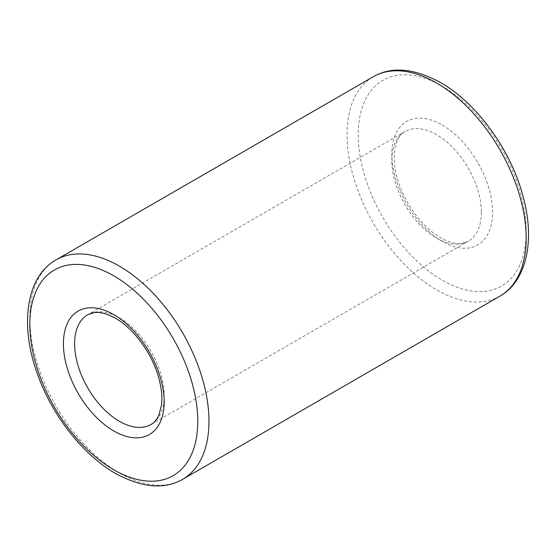 <?xml version="1.0" encoding="UTF-8"?>
<svg xmlns="http://www.w3.org/2000/svg" width="556" height="556" viewBox="0 0 556 556"><rect width="100%" height="100%" fill="white"/><g stroke="black" fill="none" stroke-linecap="round" stroke-linejoin="round"><path stroke-width="0.42" stroke-dasharray="2.78 2.08" d="M442.208 125.017A71.251 41.137 60 0 1 492.595 212.281A71.251 41.137 60 0 1 442.208 241.373A71.251 41.137 60 0 1 391.827 154.102A71.251 41.137 60 0 1 442.208 125.017M481.399 212.281A63.335 36.564 60 0 1 468.277 241.276A63.335 36.564 60 0 1 436.613 238.142A63.335 36.564 60 0 1 391.827 160.573A63.335 36.564 60 0 1 404.942 131.577A63.335 36.564 60 0 1 436.613 134.712A63.335 36.564 60 0 1 481.399 212.281M499.948 296.126A126.671 73.135 60 0 1 436.613 289.85A126.671 73.135 60 0 1 347.041 134.712A126.671 73.135 60 0 1 373.278 76.728M526.184 231.671A118.755 68.562 60 0 1 442.208 280.154A118.755 68.562 60 0 1 358.238 134.712A118.755 68.562 60 0 1 442.208 86.229A118.755 68.562 60 0 1 526.184 231.671M182.722 479.272A126.671 73.135 60 0 1 119.387 473.003A126.671 73.135 60 0 1 29.815 317.858A126.671 73.135 60 0 1 56.052 259.874M119.387 317.858A63.335 36.564 60 0 1 164.173 395.427A63.335 36.564 60 0 1 151.051 424.423L468.277 241.276L461.89 243.382C456.219 244.292 449.116 242.409 440.574 237.746C424.506 228.759 407.624 207.701 399.792 185.954C389.269 158.78 395.135 135.622 404.942 131.577L87.723 314.724A63.335 36.564 60 0 1 119.387 317.858"/><path stroke-width="0.83" d="M499.948 296.126C526.706 281.079 535.199 240.512 523.161 196.748C511.235 150.613 477.041 103.159 440.574 82.608C414.102 68.173 391.667 66.213 373.278 76.728A126.671 73.135 60 0 1 436.613 82.997A126.671 73.135 60 0 1 526.184 238.142A126.671 73.135 60 0 1 499.948 296.126L182.722 479.272A126.671 73.135 60 0 0 208.959 421.288A126.671 73.135 60 0 0 119.387 266.15A126.671 73.135 60 0 0 56.052 259.874C26.056 276.589 19.425 325.267 37.572 374.348C52.153 415.568 83.025 455.01 115.426 473.392C141.898 487.827 164.333 489.787 182.722 479.272M113.792 275.845A118.755 68.562 60 0 1 197.762 421.288A118.755 68.562 60 0 1 113.792 469.771A118.755 68.562 60 0 1 29.815 324.329A118.755 68.562 60 0 1 113.792 275.845M151.051 424.423A63.335 36.564 60 0 1 119.387 421.288A63.335 36.564 60 0 1 74.601 343.719A63.335 36.564 60 0 1 87.723 314.724L94.11 312.618C99.781 311.707 106.884 313.591 115.426 318.254C133.329 328.172 151.962 353.185 158.557 377.156C161.525 387.734 162.498 397.088 161.455 405.227L158.94 414.95C156.861 419.544 154.234 422.706 151.051 424.423M164.173 401.898A71.251 41.137 60 0 1 113.792 430.983A71.251 41.137 60 0 1 63.405 343.719A71.251 41.137 60 0 1 113.792 314.626A71.251 41.137 60 0 1 164.173 401.898M373.278 76.728L56.052 259.874"/></g></svg>
